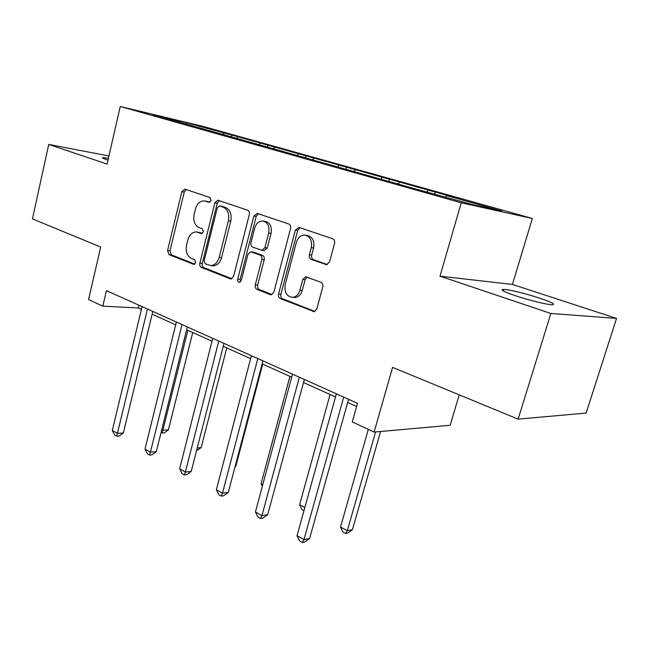 <?xml version="1.0" encoding="UTF-8"?>
<svg xmlns="http://www.w3.org/2000/svg" width="649" height="649" viewBox="0 0 649 649"><rect width="100%" height="100%" fill="white"/><g stroke="black" fill="none" stroke-linecap="round" stroke-linejoin="round"><path stroke-width="0.97" d="M211.16 200.5L210.057 197.572L184.949 189.143L181.834 191.666L167.572 250.506L169.04 254.635L193.54 264.313L195.763 262.65L194.684 259.689L191.447 258.424C187.074 256.014 185.452 251.544 186.571 244.998L187.788 240.065C189.386 234.711 192.25 232.001 196.379 231.928L201.514 233.535L203.421 231.734L202.326 228.789L199.056 227.604C194.635 225.292 192.988 220.838 194.124 214.243L195.349 209.254C197.109 203.51 200.2 200.736 204.613 200.93L209.1 202.342L211.16 200.5M539.562 298.126C526.534 293.802 508.897 289.478 503.77 289.373C499.576 289.486 503.519 291.62 515.582 295.774C528.537 300.138 546.831 304.641 551.975 304.754C556.201 304.576 552.064 302.361 539.562 298.126M108.407 158.267L103.086 157.585C101.633 157.666 102.948 158.405 107.036 159.784L107.985 160.092M325.644 264.581L326.455 264.719L329.53 261.945L334.543 243.383C334.965 241.087 334.324 239.53 332.621 238.71L299.075 227.45L295.36 230.119L278.551 294.029C278.153 296.22 278.746 297.745 280.327 298.605L314.238 311.65L316.809 309.029L322.772 286.939C323.194 284.676 322.561 283.11 320.882 282.242L305.655 276.774L302.791 279.468L299.911 290.29C298.613 294.451 296.244 296.804 292.813 297.347C286.728 296.625 284.189 292.399 285.195 284.66L296.317 242.475C297.923 237.534 300.795 235.084 304.933 235.1C310.246 236.536 312.356 240.73 311.269 247.667L309.362 254.814C308.948 257.069 309.565 258.602 311.22 259.43L326.755 264.703M108.935 155.971L48.732 144.435L32.45 218.883L100.717 247.034L88.572 299.554L102.802 306.158L106.436 290.63L357.51 403.313L352.277 421.923L374.116 432.064L450.155 425.273L459.232 394.86M550.863 313.483L616.55 318.416L512.426 284.449L439.998 276.158L550.863 313.483L518.113 419.14L392.596 367.383L374.116 432.064M439.998 276.158L461.228 202.804L120.26 106.493L203.08 126.417L532.342 218.486L461.228 202.804M48.732 144.435L107.077 164.075L120.26 106.493M249.33 214.527C249.703 212.369 249.143 210.917 247.642 210.187L217.829 200.208L214.843 202.845L199.86 263.169C199.503 265.238 200.022 266.658 201.417 267.429L230.2 278.802L231.003 278.94L233.575 276.385L249.33 214.527M257.32 213.44L288.756 223.986C290.354 224.765 290.955 226.258 290.557 228.489L273.854 292.188L271.258 294.776L270.276 294.63L256.98 289.381C255.463 288.545 254.895 287.053 255.276 284.903L261.831 259.568C262.22 257.393 261.644 255.909 260.111 255.122L250.782 251.796L247.95 254.424L241.266 280.538L239.465 282.323C238.045 282.088 237.469 281.025 237.721 279.143L253.84 216.052L257.32 213.44M616.55 318.416L586.128 413.072L518.113 419.14M435.252 192.055L231.855 135.081L187.009 122.831L153.075 114.67L408.31 186.961L472.318 204.549L501.734 211.071L446.674 195.633L453.659 197.207L435.252 192.055L434.708 193.962M426.928 191.771L428.178 190.441M397.959 184.04L399.533 182.41M397.188 183.399L397.302 183.862M380.947 178.824L382.188 177.55M353.746 171.579L355.311 170.014M350.379 170.225L350.509 170.671M337.788 166.679L339.029 165.446M312.201 159.873L313.759 158.364M306.563 157.885L306.701 158.324M297.201 155.249L298.443 154.073M273.107 148.84L274.641 147.396M265.449 146.309L265.595 146.739M258.967 144.484L260.2 143.348M236.325 138.342L237.745 137.053M226.801 135.43L226.955 135.852M222.883 134.327L224.108 133.232M186.685 124.137L187.009 122.831M190.4 125.184L190.563 125.59M512.426 284.449L532.342 218.486M102.802 306.158L138.318 307.959L141.425 309.362M152.134 314.197L175.676 324.825M186.652 329.773L212.004 341.22M223.256 346.298L250.603 358.646M262.139 363.854L291.693 377.191M303.529 382.537L335.517 396.977M347.669 402.461L356.617 406.501M445.425 196.98L446.674 195.633M138.975 305.233L138.318 307.959M231.36 137.093L231.855 135.081M267.347 147.234L267.867 145.165M305.549 157.602L306.012 155.849M345.982 168.983L346.469 167.182M388.954 181.079L389.465 179.229M209.911 202.212L204.613 200.93M196.939 232.001L202.35 233.324M186.214 189.565L184.243 192.08L169.989 250.774L171.458 254.887L194.846 264.119M219.313 200.679L217.237 203.242L202.269 263.413C201.912 265.473 202.423 266.885 203.818 267.656L231.863 278.721M219.63 205.944L217.326 207.737L204.111 260.817L205.206 263.802L210.884 265.587C214.86 265.271 217.618 262.553 219.167 257.434L228.375 220.79C229.551 213.992 227.823 209.44 223.191 207.153L219.63 205.944L221.585 206.26M212.142 265.709L213.286 265.822C217.253 265.506 220.011 262.796 221.56 257.685L219.167 257.434M222.023 206.325L225.584 207.534C230.208 209.822 231.936 214.357 230.768 221.147L221.56 257.685M272.045 294.565L259.357 289.559L256.98 289.381M251.098 251.836L253.783 252.201L262.48 255.39C264.013 256.185 264.581 257.661 264.192 259.827L257.653 285.098C257.264 287.239 257.831 288.732 259.357 289.559M258.407 213.805L256.201 216.425L240.106 279.346L240.528 281.844M268.686 233.056C269.724 226.46 267.818 222.429 262.959 220.976C258.992 220.879 256.233 223.28 254.676 228.18L250.96 242.677C250.579 244.827 251.147 246.296 252.656 247.074L262.001 250.368L264.897 247.699L268.686 233.056L271.047 233.389C272.085 226.809 270.171 222.794 265.319 221.333L263.234 221.017M264.054 250.611L267.266 247.991L264.897 247.699M271.047 233.389L267.266 247.991M305.468 235.181L307.261 235.433C312.567 236.869 314.676 241.047 313.589 247.975L311.682 255.098C311.269 257.345 311.893 258.878 313.54 259.705L327.258 264.589M293.145 297.372L295.149 297.51C298.589 296.974 300.949 294.63 302.247 290.476L299.911 290.29M307.188 277.164L305.127 279.687L302.247 290.476M300.041 227.775L297.696 230.46L280.903 294.2C280.506 296.39 281.098 297.907 282.68 298.767L314.879 311.463M161.796 429.597L162.98 430.238L168.399 429.865L192.745 332.531M168.399 429.865L164.327 432.842L162.153 433.005L187.877 330.333M162.153 433.005L161.098 432.421M147.445 309.038L117.412 433.378L112.301 430.465L142.082 306.628M152.807 311.439L123.334 432.972L117.412 433.378L116.723 436.25L114.678 435.081L112.301 430.465M123.334 432.972L119.092 436.079L116.723 436.25M197.231 447.98L201.158 447.632L226.761 347.88M201.158 447.632L196.525 450.731M235.116 466.477L235.774 466.404L262.723 364.113M235.774 466.404L234.987 466.972M182.053 324.565L150.406 452.166L144.995 449.084L176.374 322.018M187.358 326.95L156.304 451.639L150.406 452.166L149.57 455.054L147.412 453.813L144.995 449.084M156.304 451.639L151.931 454.835L149.57 455.054M218.77 341.049L185.371 472.083L179.627 468.813L212.742 338.34M224.002 343.394L191.236 471.417L185.371 472.083L184.365 474.971L182.077 473.656L179.627 468.813M191.236 471.417L186.717 474.703L184.365 474.971M289.925 376.396L261.085 483.716L262.788 484.641M262.342 486.288L261.085 483.716M330.073 394.519L299.611 504.711L304.835 507.559M303.967 510.682L301.963 509.587L299.611 504.711M368.316 429.37L340.522 527.012L347.312 530.712L352.431 529.665L380.598 431.48M352.431 529.665L347.661 533.064L345.609 533.494L347.312 530.712L375.568 431.934M345.609 533.494L342.899 532.01L340.522 527.012M257.799 358.564L222.469 493.216L216.368 489.735L251.382 355.684M262.926 360.868L228.286 492.404L222.469 493.216L221.293 496.104L218.859 494.716L216.368 489.735M228.286 492.404L223.621 495.779L221.293 496.104M299.351 377.215L261.92 515.679L255.43 511.988L292.512 374.14M304.365 379.462L267.672 514.706L261.92 515.679L260.541 518.575L257.953 517.091L255.43 511.988M267.672 514.706L262.845 518.178L260.541 518.575M343.694 397.115L303.951 539.619L297.031 535.676L336.385 393.829M348.554 399.297L309.622 538.459L303.951 539.619L302.345 542.507L299.587 540.925L297.031 535.676M309.622 538.459L304.616 542.029L302.345 542.507M207.98 201.563L205.587 201.166M201.734 233.535L201.174 233.462M200.314 232.577L197.904 232.261M194.238 264.386L193.54 264.313M171.458 254.887L169.04 254.635M169.989 250.774L167.572 250.506M184.243 192.08L181.834 191.666M209.303 202.358L208.889 202.293M231.344 278.9L230.2 278.802M203.818 267.656L201.417 267.429M202.269 263.413L199.86 263.169M217.237 203.242L214.843 202.845M230.768 221.147L228.375 220.79M225.584 207.534L223.191 207.153M271.59 294.727L270.276 294.63M257.653 285.098L255.276 284.903M264.192 259.827L261.831 259.568M262.48 255.39L260.111 255.122M253.783 252.201L251.414 251.926M240.106 279.346L237.721 279.143M256.201 216.425L253.84 216.052M313.54 259.705L311.22 259.43M311.682 255.098L309.362 254.814M313.589 247.975L311.269 247.667M305.127 279.687L302.791 279.468M314.514 311.593L312.988 311.504M282.68 298.767L280.327 298.605M280.903 294.2L278.551 294.029M297.696 230.46L295.36 230.119M503.3 290.922L503.77 289.373M102.948 158.186L103.086 157.585M221.796 206.268L219.403 205.887M213.286 265.822L210.884 265.587M264.362 250.652L262.001 250.368M295.149 297.51L292.813 297.347M306.255 276.831L305.655 276.774"/></g></svg>
